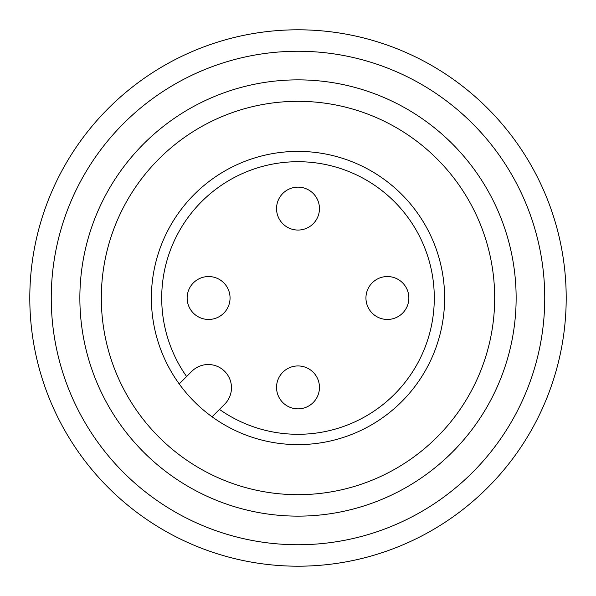 <?xml version="1.0" encoding="UTF-8"?>
<svg xmlns="http://www.w3.org/2000/svg" width="596" height="596" viewBox="0 0 596 596"><rect width="100%" height="100%" fill="white"/><g stroke="black" fill="none" stroke-linecap="round" stroke-linejoin="round"><path stroke-width="0.89" d="M298 566.2A268.2 268.2 0 0 1 29.8 298A268.2 268.2 0 0 1 298 29.8A268.2 268.2 0 0 1 566.2 298A268.2 268.2 0 0 1 298 566.2M298 544.744A246.744 246.744 0 0 1 51.256 298A246.744 246.744 0 0 1 298 51.256A246.744 246.744 0 0 1 544.744 298A246.744 246.744 0 0 1 298 544.744M298 79.864A218.136 218.136 0 0 1 516.136 298A218.136 218.136 0 0 1 298 516.136A218.136 218.136 0 0 1 79.864 298A218.136 218.136 0 0 1 298 79.864M298 494.68A196.68 196.68 0 0 0 494.68 298A196.68 196.68 0 0 0 298 101.32A196.68 196.68 0 0 0 101.32 298A196.68 196.68 0 0 0 298 494.68M298 444.616A146.616 146.616 0 0 1 167.439 231.3A146.616 146.616 0 0 1 444.616 298A146.616 146.616 0 0 1 298 444.616M179.202 383.928L186.6 376.523A136.29 136.29 0 0 1 298 161.71A136.29 136.29 0 0 1 434.29 298A136.29 136.29 0 0 1 219.477 409.4L212.072 416.798M298 365.944A21.456 21.456 0 0 1 319.456 387.4A21.456 21.456 0 0 1 298 408.856A21.456 21.456 0 0 1 276.544 387.4A21.456 21.456 0 0 1 298 365.944M387.4 276.544A21.456 21.456 0 0 1 408.856 298A21.456 21.456 0 0 1 387.4 319.456A21.456 21.456 0 0 1 365.944 298A21.456 21.456 0 0 1 387.4 276.544M298 187.144A21.456 21.456 0 0 1 319.456 208.6A21.456 21.456 0 0 1 298 230.056A21.456 21.456 0 0 1 276.544 208.6A21.456 21.456 0 0 1 298 187.144M208.6 276.544A21.456 21.456 0 0 1 230.056 298A21.456 21.456 0 0 1 208.6 319.456A21.456 21.456 0 0 1 187.144 298A21.456 21.456 0 0 1 208.6 276.544M186.6 376.523L191.8 371.33A23.244 23.244 0 0 1 224.67 371.33A23.244 23.244 0 0 1 224.67 404.2L219.477 409.4"/></g></svg>
